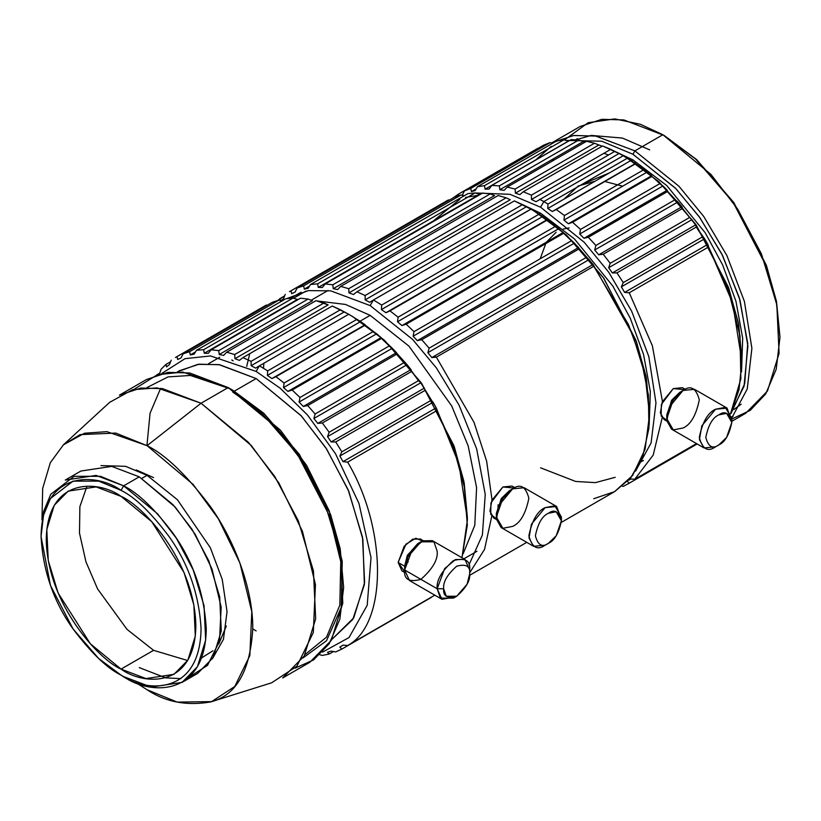 <?xml version="1.0" encoding="UTF-8"?>
<svg xmlns="http://www.w3.org/2000/svg" width="821" height="821" viewBox="0 0 821 821"><rect width="100%" height="100%" fill="white"/><g stroke="black" fill="none" stroke-linecap="round" stroke-linejoin="round"><path stroke-width="1.23" d="M539.736 199.287L543.841 201.576L623.19 155.764L619.085 153.465L536.031 201.72L531.495 199.472L531.413 195.152L610.762 149.34L602.614 145.953L523.264 191.765L531.413 195.152L523.264 191.765L519.857 194.639L515.414 193.161L519.857 194.639L523.264 191.765L602.614 145.953L619.27 153.671L610.762 149.34L531.413 195.152L531.495 199.472L614.734 151.413L531.495 199.472L536.031 201.72L619.085 153.465L623.19 155.764L543.841 201.576L547.966 204.039L627.316 158.227L623.19 155.764L635.639 163.697L556.279 209.509L564.438 215.543L643.787 169.731L635.639 163.697L647.194 172.041L651.946 176.443L572.586 222.255L580.509 229.439L659.858 183.627L651.946 176.443L667.216 190.226L667.699 191.447L588.339 237.259L595.861 245.469L675.211 199.657L667.699 191.447L681.964 206.728L682.579 208.431L603.219 254.243L610.208 263.305L689.558 217.493L682.579 208.431L695.603 224.882L696.3 227.048L616.951 272.87L623.252 282.619L702.612 236.797L696.3 227.048L704.603 238.798L708.605 246.957L629.255 292.769L652.387 345.815L662.444 401.541L652.387 345.815L629.255 292.769L624.637 292.399L621.364 286.857L623.252 282.619L616.951 272.87L612.363 272.941L608.679 267.728L610.208 263.305L603.219 254.243L598.725 254.787L594.702 250.005L595.861 245.469L588.339 237.259L583.967 238.285L579.698 234.026L580.509 229.439L572.596 222.255L568.399 223.764L563.955 220.1L568.399 223.764L572.596 222.255L651.946 176.443L651.648 175.704L568.399 223.764L651.648 175.704L643.787 169.731L564.438 215.543L556.279 209.509L552.317 211.5L547.781 208.513L552.317 211.5L556.279 209.509L635.639 163.697L552.317 211.5L635.557 163.441L627.316 158.227L547.966 204.039L539.736 199.287M333.5 651.535L329.149 654.039L322.325 655.415L329.149 654.039L327.528 652.285L331.12 651.125L335.717 651.915L341.834 649.083L335.717 651.915L331.12 651.125L327.528 652.285L329.149 654.039L333.5 651.535M431.148 597.524L341.834 649.083L339.843 647.092L343.004 645.132L347.632 645.501L434.812 595.163L347.632 645.501C387.45 624.535 387.45 529.063 347.642 462.12C387.45 529.063 387.45 624.535 347.632 645.501L343.004 645.132L339.843 647.092L343.209 645.152L339.843 647.092L341.834 649.083L431.138 597.524M267.256 305.227L266.24 305.104L176.926 356.663L177.664 359.485L181.041 357.925L183.124 353.8L272.428 302.241L278.924 300.127L189.61 351.696L190.298 354.918L195.49 351.922L190.298 354.918L194.074 354.159L196.527 350.3L285.831 298.741L292.964 298.105L297.438 299.449L204.244 353.256L208.339 353.307L211.151 349.767L300.455 298.208L308.091 299.06L312.421 300.712L219.228 354.518L223.558 355.39L226.719 352.219L316.023 300.66L328.154 304.889L234.96 358.695L239.434 360.368L242.913 357.607L332.218 306.038L348.74 314.248L360.604 321.586L381.108 337.605L392.284 348.248L407.062 364.698L418.464 380.667L420.742 382.812L436.218 407.842L458.99 464.245L467.416 519.837L461.966 557.736L467.323 524.988L464.306 486.863L453.5 447.424L436.946 410.562L347.642 462.12L343.024 461.638L339.863 456.035L341.844 451.848L431.158 400.289L425.042 390.396L335.727 441.955L341.844 451.848L335.727 441.955L331.13 441.924L327.548 436.618L329.159 432.236L418.464 380.667L411.639 371.42L322.335 422.979L329.159 432.236L322.335 422.979L317.809 423.41L313.868 418.505L315.11 413.989L404.425 362.43L397.025 353.995L307.721 405.553L315.11 413.989L307.721 405.553L303.308 406.457L299.09 402.054L299.983 397.477L389.287 345.918L381.457 338.468L292.153 390.026L299.983 397.477L292.153 390.026L287.914 391.412L283.502 387.594L284.066 383.017L373.37 331.458L365.263 325.126L275.959 376.685L284.066 383.017L275.959 376.685L271.936 378.553L267.41 375.392L267.667 370.897L356.971 319.338L348.74 314.248L259.436 365.817L267.667 370.897L259.436 365.817L255.67 368.136L251.123 365.704L251.103 361.332L340.407 309.774L332.218 306.038L242.913 357.607L251.103 361.332L242.913 357.607L239.434 360.368L234.96 358.695L234.703 354.528L324.008 302.97L316.023 300.66L226.719 352.219L234.703 354.528L226.719 352.219L223.558 355.39L219.228 354.518L218.786 350.618L308.091 299.06L300.455 298.208L211.151 349.767L218.786 350.618L211.151 349.767L208.339 353.307L204.244 353.256L203.659 349.664L292.964 298.105L285.831 298.741L196.527 350.3L203.659 349.664L196.527 350.3L194.074 354.159L190.298 354.918L189.61 351.696L278.924 300.127L272.428 302.241L183.124 353.8L189.61 351.696L183.124 353.8L181.041 357.925L177.664 359.485L176.926 356.663L266.24 305.104L175.468 357.474M408.211 562.016L405.687 562.765M165.852 364.483L170.604 361.733L165.852 364.483L161.008 369.378L165.852 364.483L166.571 366.874L165.852 364.483M156.688 374.93L159.9 373.083L156.688 374.93M561.328 522.392L614.765 491.543L630.744 477.853L642.71 456.568L648.918 428.295L648.385 394.932L641.18 359.341L628.476 324.572L593.768 266.271L436.362 357.145L474.035 422.374L486.648 461.207L492.036 499.927L486.648 461.207L474.035 422.374L436.362 357.145L431.825 357.576L427.885 352.671L429.137 348.166L586.543 257.281L579.144 248.845L421.737 339.72L429.137 348.166L421.737 339.72L417.335 340.633L413.107 336.23L414.01 331.653L571.416 240.769L563.586 233.318L406.179 324.192L414.01 331.653L406.179 324.192L401.941 325.578L397.528 321.76L398.082 317.193L555.489 226.309L547.381 219.977L389.975 310.861L398.082 317.193L389.975 310.861L385.952 312.729L381.426 309.568L381.683 305.063L539.089 214.189L530.869 209.109L373.463 299.983L381.683 305.063L373.463 299.983L369.686 302.313L365.14 299.87L365.129 295.509L522.536 204.624L514.346 200.899L356.94 291.773L365.129 295.509L356.94 291.773L353.461 294.544L348.976 292.861L348.73 288.705L506.136 197.82L498.142 195.511L340.736 286.385L348.73 288.705L340.736 286.385L337.585 289.567L333.254 288.694L332.803 284.784L490.219 193.91L482.584 193.058L325.178 283.943L332.803 284.784L325.178 283.943L322.355 287.483L318.271 287.422L317.676 283.83L475.082 192.956L467.96 193.592L310.554 284.466L317.676 283.83L310.554 284.466L308.101 288.325L304.324 289.095L303.637 285.862L461.043 194.988L454.557 197.091L297.151 287.966L303.637 285.862L297.151 287.966L295.067 292.091L291.681 293.661L290.952 290.829L448.358 199.955L289.485 291.65M491.758 516.235L484.554 549.372L469.663 572.832L484.554 549.372L491.758 516.235M498.09 504.771L497.998 507.871M279.869 298.649L284.62 295.909L278.042 300.363L279.869 298.649L280.597 301.04L283.522 298.7L280.597 301.04M328.082 290.47L311.169 300.229L328.082 290.47M629.204 483.179L623.283 486.36L629.204 483.179L627.121 481.127L629.204 483.179L697.152 443.945L629.204 483.179M662.167 417.838L653.218 455.06L634.787 479.238L696.536 443.586L634.787 479.238L653.218 455.06L662.167 417.838M730.834 412.768L740.86 378.82L740.008 335.881L728.319 289.854L708.605 246.957L732.66 303.011L741.897 361.363L739.023 389.698L730.834 412.768M499.353 185.885L499.835 189.713L504.115 190.38L507.193 187.106L586.543 141.294L594.455 143.244L515.106 189.056L515.403 193.161L515.106 189.056L507.193 187.106L515.106 189.056L594.455 143.244L586.543 141.294L507.193 187.106L504.115 190.38L499.835 189.713L499.353 185.874L578.713 140.063L571.19 139.591L491.83 185.402L499.353 185.874L491.83 185.402L489.111 189.025L485.088 189.179L484.472 185.669L563.822 139.857L556.843 140.863L477.494 186.675L484.472 185.669L477.494 186.675L475.123 190.616L471.449 191.57L475.123 190.616L477.494 186.675L556.843 140.863L563.822 139.857L568.563 141.109L563.822 139.857L484.472 185.669L485.088 189.179L568.327 141.12L485.088 189.179L489.111 189.025L491.83 185.402L571.19 139.591L578.713 140.063L585.342 141.992L578.713 140.063L499.353 185.874M550.101 142.628L470.741 188.44L471.439 191.58L470.741 188.44L464.44 190.913L470.741 188.44L550.101 142.628L543.789 145.091L464.44 190.913L462.202 195.234L464.44 190.913L543.789 145.091L550.101 142.628L552.861 143.162M458.826 195.603L458.436 194.136L452.925 198.015L458.436 194.136L538.145 148.355M577.45 138.677L575.562 139.775M564.345 140.001L588.164 122.698L614.837 118.901L640.39 124.269L662.875 134.726L695.654 159.069L733.122 202.325L766.178 265.942L776.348 302.159L779.95 337.513L776.389 301.05L766.332 265.234L733.635 202.325L696.588 159.551L664.168 135.486L696.69 159.633L733.851 202.623L766.547 265.83L776.522 301.759L779.95 336.764M731.727 416.75L733.102 416.38M664.168 135.486L623.847 119.928L601.793 119.322L580.088 126.526L552.112 142.68L573.828 135.465L595.872 136.081L634.9 150.879L678.946 186.244L703.669 216.364L726.883 255.536L744.39 301.379L751.892 348.289L747.243 388.99L731.809 417.889L747.243 388.99L751.892 348.289L744.39 301.379L726.883 255.536L703.669 216.364L678.946 186.244L634.9 150.879L662.875 134.726L634.9 150.879L595.646 136.04L573.469 135.516L551.681 142.936M779.95 337.513L776.225 369.204L765.726 393.895L750.199 410.387L731.819 418.997M731.819 421.306L745.653 413.312L767.45 391.073L779.088 353.358L776.83 304.745L761.447 253.905L737.627 209.047L710.935 174.401L662.875 134.726M729.582 415.252L744.042 386.239L747.89 346.031L740.029 300.199L722.665 255.68L699.933 217.75L675.847 188.594L632.95 154.256L634.9 150.879L632.95 154.256L601.67 141.202L565.864 140.422L601.67 141.202L632.95 154.256L675.365 188.091L699.205 216.734L721.823 253.997L739.352 297.869L747.746 343.352L744.688 383.725L731.059 413.404M551.178 146.405L535.61 160.003M632.95 159.89L666.796 185.577L705.198 232.754L722.675 265.019L735.944 301.235L742.687 338.221L741.527 371.964L742.687 338.221L735.944 301.235L722.675 265.019L705.198 232.754L666.796 185.577L632.95 159.89L612.825 150.407L632.95 159.89L631.534 160.711L632.95 159.89M741.897 361.363L738.346 322.745L728.319 287.032L695.715 224.297L658.77 181.636L626.444 157.632L659.017 181.862L696.239 225.046L728.853 288.499L738.684 324.49L741.886 359.465M608.525 154.995L603.887 153.311M594.455 143.244L602.121 146.241L594.455 143.244M540.587 207.21L584.213 242.277L608.689 272.182L631.616 311.077L648.806 356.54L655.979 402.916L651.084 442.971L635.536 471.182L651.084 442.971L655.979 402.916L648.806 356.54L631.616 311.077L608.689 272.182L584.213 242.277L540.587 207.21L543.841 201.576L540.587 207.21L509.974 194.3L474.907 192.966M458.436 194.136L537.796 148.324M622.421 486.227L623.283 486.36M629.214 479.649L630.169 478.982L634.787 479.238L630.169 478.982L629.214 479.649M563.945 220.1L564.438 215.543L563.945 220.1L647.194 172.041L563.955 220.1M547.781 208.503L547.966 204.039L547.781 208.503L631.021 160.444L547.781 208.513M540.587 213.214L574.433 238.901L612.835 286.077L630.312 318.343L643.582 354.559L650.324 391.545L649.165 425.288L650.324 391.545L643.582 354.559L630.312 318.343L612.835 286.077L574.433 238.901L540.587 213.214L521.468 204.101L540.587 213.214L539.171 214.035L540.587 213.214M615.227 477.309L595.451 482.625L575.634 481.455L540.587 467.826M435.684 357.207L435.079 355.698L435.684 357.207M433.344 220.982L459.76 199.349L433.344 220.982M465.548 197.42L477.678 195.388L465.548 197.42M449.374 200.078L448.358 199.955L290.952 290.829L291.681 293.661L295.067 292.091L297.151 287.966L454.557 197.091L461.043 194.988L303.637 285.862L304.324 289.095L309.517 286.088L304.324 289.095L308.101 288.325L310.554 284.466L467.96 193.592L475.082 192.956L479.567 194.3L318.271 287.422L322.355 287.483L325.178 283.943L482.584 193.058L490.219 193.91L494.55 195.562L333.254 288.694L337.585 289.567L340.736 286.385L498.142 195.511L506.136 197.82L510.272 199.739L348.976 292.861L353.461 294.544L356.94 291.773L514.346 200.899L530.869 209.109L542.722 216.436L558.824 228.638L574.402 243.098L593.121 264.454L632.611 334.373L645.07 374.848L649.534 414.687L645.983 376.069L635.957 340.356L603.353 277.621L566.408 234.96L534.081 210.966L566.654 235.186L603.876 278.37L636.491 341.823L646.322 377.824L649.524 412.789M461.043 194.988L464.327 195.685M479.567 194.3L475.082 192.956L317.676 283.83L318.271 287.422L479.567 194.3M494.55 195.562L490.219 193.91L332.803 284.784L333.254 288.694L494.55 195.562M510.272 199.739L506.136 197.82L348.73 288.705L348.976 292.861L510.272 199.739M530.982 209.191L373.391 300.024L370.168 305.597L412.563 339.381L436.403 367.952L459.052 405.122L476.673 448.923L485.242 494.427L482.409 534.953L468.986 564.91L482.409 534.953L485.242 494.427L476.673 448.923L459.052 405.122L436.403 367.952L412.563 339.381L370.168 305.597L373.391 300.024L369.686 302.313L365.14 299.87L526.435 206.748L365.14 299.87L365.129 295.509L522.536 204.624L530.982 209.191M649.534 414.687L645.07 449.374L632.611 475.462L614.56 491.656L593.747 498.706M286.693 298.618L308.45 290.613L330.719 290.839L370.168 305.597M285.236 294.37L283.522 298.7L285.236 294.37M370.168 315.356L408.981 346.175L451.683 405.923L468.165 445.854L476.601 487.643L474.774 525.317L463.177 553.693L474.774 525.317L476.601 487.643L468.165 445.854L451.683 405.923L408.981 346.175L370.168 315.356L345.508 304.447L317.265 300.979L345.508 304.447L370.168 315.356L360.132 321.155L370.168 315.356M263.469 368.219L263.88 363.405L263.469 368.219M246.711 366.423L249.543 354.539M340.089 309.958L344.225 311.949M467.416 519.837L463.865 481.209L453.828 445.505L421.235 382.771L384.29 340.11L351.963 316.106L384.536 340.335L421.748 383.51L454.362 446.973L464.193 482.964L467.406 517.938M348.74 314.248L259.364 365.858L256.152 371.42L210.515 355.934L185.033 358.664L161.737 373.504L185.033 358.664L210.515 355.934L256.152 371.42L259.364 365.858L255.67 368.136L251.123 365.704L251.103 361.332L340.407 309.774L344.317 311.898L251.123 365.704L344.317 311.898L350.351 315.192M233.133 360.809L231.809 359.967M278.924 300.127L282.198 300.835M297.438 299.449L292.964 298.105L203.659 349.664L204.244 353.256L297.438 299.449M312.421 300.712L308.091 299.06L218.786 350.618L219.228 354.518L312.421 300.712M328.154 304.889L324.008 302.97L234.703 354.528L234.96 358.695L328.154 304.889M256.152 371.42L280.105 388.159L307.454 414.933L335.522 453.746L358.982 503.499L371.01 557.603L367.213 605.293L349.028 637.548L322.591 652.12L349.028 637.548L367.213 605.293L371.01 557.603L358.982 503.499L335.522 453.746L307.454 414.933L280.105 388.159L256.152 371.42M171.209 360.193L169.495 364.534L166.571 366.874L169.495 364.534L171.209 360.193M161.008 369.378L159.49 374.078L161.008 369.378M319.913 654.799L322.325 655.415M177.326 371.841L197.882 364.35L218.909 364.616L256.152 378.563L301.43 416.052L326.542 448.871L348.802 491.338L362.872 539.264L364.37 584.706L352.773 619.465L331.828 639.456M256.152 630.918L252.765 628.907M146.928 445.587L150.069 413.22L160.618 388.333M331.797 639.508L353.759 617.813L364.627 582.623L362.513 537.242L348.155 489.788L325.927 447.917L301.009 415.58L256.152 378.563L234.344 391.145L256.152 378.563L219.73 364.75L199.144 364.175L178.886 370.907M134.121 389.277L157.386 374.704L182.755 372.098L228.187 387.574L260.514 411.567L297.459 454.229L330.052 516.963L340.079 552.677L343.64 587.538L340.222 548.797L330.586 514.49L299.275 454.229L263.787 413.25L232.733 390.201L280.372 430.112L306.613 465.415L329.242 510.878L342.244 561.297L341.228 607.448L326.542 640.719L303.072 657.878M304.971 654.645L326.542 637.137L339.832 605.149L340.766 561.697L329.036 514.233M284.374 436.875L256.819 409.084L232.733 392.079M230.485 388.928L190.38 375.454L168.079 376.89L146.99 387.543M228.187 387.574L189.702 372.98L167.956 372.375L146.549 379.487L119.425 395.147L140.832 388.035L162.579 388.641L201.063 403.234L248.455 442.355L274.778 476.519L298.269 520.75L313.437 570.882L315.664 618.829L304.191 656.02L282.691 677.951L309.815 662.29L331.315 640.359L342.788 603.168L340.561 555.222L325.393 505.089L301.902 460.858L275.579 426.694L228.187 387.574L201.063 403.234L228.187 387.574L232.733 390.201M343.64 587.538L339.863 619.178L329.242 643.695L313.581 659.899L295.119 668.15M211.644 701.616L271.597 682.815L296.863 666.262L313.314 632.529L315.449 584.583L302.487 531.423L278.955 483.128L251.329 445.557L201.063 403.234L147.072 445.67L193.099 484.421L218.386 518.81L239.927 563.032L251.801 611.696L249.841 655.589L234.775 686.469L211.644 701.616L177.223 702.099L147.072 689.763L135.917 682.641L147.072 689.763C165.442 701.996 186.583 706.07 210.494 701.965C236.14 695.582 250.231 671.178 252.765 628.742C253.186 587.549 233.185 538.525 210.494 506.69C186.583 474.99 165.442 454.649 147.072 445.67L201.063 403.234L157.221 387.902L132.633 389.667L109.655 402.331L63.391 444.838L84.43 433.242L106.935 431.641L147.072 445.67L115.751 433.067L80.099 434.627L63.504 444.736L50.327 462.695L42.682 488.351L41.963 519.909M147.072 475.338L177.428 499.763L210.361 547.751L222.224 579.421L227.048 611.635L223.445 639.323L212.465 658.699L223.445 639.323L227.048 611.635L222.224 579.421L210.361 547.751L177.428 499.763L147.072 475.338L125.582 466.318L100.983 465.599L125.582 466.318L147.072 475.338L141.828 478.366L147.072 475.338M139.262 476.837L123.653 485.847L157.57 513.833L176.402 538.278L193.212 569.928L204.06 605.806L205.661 640.103L197.44 666.714L182.067 682.405L197.676 673.394L213.06 657.703L221.27 631.092L219.679 596.785L208.821 560.917L192.011 529.268L173.18 504.823L139.262 476.837L111.728 466.39L80.858 471.049L65.249 480.059L96.119 475.41L123.653 485.847L139.262 476.837L175.335 507.234L195.141 534.225L211.972 568.922L221.167 607.047L219.474 641.334L207.539 665.338L189.343 676.997M180.825 678.649L165.616 677.838L139.262 667.606M182.067 682.405L151.187 687.064L123.653 676.617C147.821 694.402 205.137 698.876 206.266 628.927C204.285 593.48 193.263 561.677 173.221 533.537C154.533 508.763 138.01 492.867 123.653 485.847L100.521 476.313L74.095 476.313L50.769 494.263L43.595 511.534L41.05 536.544L43.513 515.229L50.461 498.511L73.048 481.116L98.653 481.116L121.056 490.353C134.962 497.146 150.961 512.55 169.054 536.544C188.471 563.801 199.144 594.589 201.063 628.927C199.965 696.67 144.455 692.339 121.056 675.119L98.653 658.493L73.048 628.927L50.461 585.455L41.05 536.544M121.056 490.353L123.653 485.847L121.056 490.353C97.648 473.132 42.138 468.801 41.05 536.544C42.969 570.882 53.632 601.68 73.048 628.927C91.152 652.921 107.151 668.325 121.056 675.119C144.455 692.339 199.965 696.67 201.063 628.927C199.144 594.589 188.471 563.801 169.054 536.544C150.961 512.55 134.962 497.146 121.056 490.353M121.056 669.105C99.177 659.951 47.269 604.071 46.253 539.551C47.269 476.211 99.177 480.264 121.056 496.366C142.936 505.52 194.834 561.4 195.86 625.92C194.834 689.26 142.936 685.217 121.056 669.105L145.984 678.567L173.949 674.349L187.876 660.146L195.306 636.049L193.869 604.985L184.037 572.504L151.762 521.704L121.056 496.366L96.119 486.904L68.164 491.122L54.237 505.336L46.797 529.422L48.244 560.486L58.075 592.978L90.341 643.767L121.056 669.105L153.578 650.335L127.009 629.358L97.607 588.955L85.948 561.821L79.493 533.096L79.873 506.69L86.985 486.176L79.873 506.69L79.493 533.096L85.948 561.821L97.607 588.955L127.009 629.358L153.578 650.335L121.056 669.105M552.051 161.214L553.816 158.545M575.973 139.806L591.192 135.414L622.421 138.072L649.668 149.863M609.787 172.708L585.27 183.052M741.147 404.219L733.82 409.525M666.847 420.383L661.141 416.021L661.357 404.476L673.282 388.59L684.591 389.657M718.806 444.92C724.964 442.221 729.294 434.709 731.819 422.384C729.294 412.973 724.964 410.469 718.806 414.872C712.659 417.571 708.318 425.083 705.803 437.408C708.318 446.819 712.659 449.323 718.806 444.92C712.659 449.323 708.318 446.819 705.803 437.408C708.318 425.083 712.659 417.571 718.806 414.872L726.616 413.374L731.819 422.384L726.616 437.408L718.806 444.92L715.553 446.798L718.806 444.92L715.553 446.798L704.059 447.938L699.41 439.604L701.863 425.791L715.553 409.238C707.866 412.614 702.448 422.004 699.297 437.408C702.448 449.169 707.866 452.299 715.553 446.798M731.819 422.384L731.819 418.628L725.312 407.37L715.553 409.238L727.057 408.099L731.727 420.67M727.057 408.099L694.535 389.328L683.031 390.468L669.341 407.021L666.888 420.834L671.537 429.157L704.059 447.938M666.868 416.596L671.486 400.586L679.778 392.346L683.031 390.468C690.718 384.957 696.146 388.087 699.297 399.858C696.146 415.262 690.718 424.652 683.031 428.018L673.282 429.896L666.775 418.628L673.282 399.858L683.031 390.468L679.778 392.346L671.978 399.858L666.775 414.872L666.775 418.628M685.33 389.328L682.477 387.676L673.282 388.59L662.321 401.828L660.361 412.881L664.076 419.541L666.939 421.194M496.428 518.769L490.722 514.418L490.948 502.863L502.863 486.976L514.172 488.043M548.397 543.307C554.544 540.608 558.875 533.096 561.4 520.771C558.875 511.36 554.544 508.856 548.397 513.269C542.24 515.957 537.909 523.47 535.384 535.795C537.909 545.206 542.24 547.71 548.397 543.307C542.24 547.71 537.909 545.206 535.384 535.795C537.909 523.47 542.24 515.957 548.397 513.269L556.197 511.76L561.4 520.771L556.197 535.795L548.397 543.307L545.144 545.185L548.397 543.307L545.144 545.185L533.64 546.324L529.001 538.001L531.454 524.178L545.144 507.635C537.457 511.001 532.029 520.391 528.878 535.795C532.029 547.556 537.457 550.686 545.144 545.185M561.4 520.771L561.4 517.014L554.893 505.757L545.144 507.635L556.638 506.495L561.307 519.057M556.638 506.495L524.116 487.715L512.622 488.854L498.932 505.408L496.479 519.221L501.118 527.544L533.64 546.324M496.448 514.983L501.077 498.973L509.369 490.732L512.622 488.854C520.309 483.353 525.727 486.473 528.878 498.244C525.727 513.648 520.309 523.039 512.622 526.405L502.863 528.283L496.356 517.014L502.863 498.244L512.622 488.854L509.369 490.732L501.559 498.244L496.356 513.269L496.356 517.014M514.921 487.715L512.058 486.063L502.863 486.976L491.912 500.215L489.952 511.267L493.667 517.928L496.52 519.58M404.722 571.714L398.144 562.457L405.933 544.2L415.837 538.227L422.456 540.998M420.906 541.809L433.919 541.809L437.172 551.189C438.096 559.532 432.667 568.922 420.906 579.359C409.145 582.51 403.727 579.38 404.65 569.969L407.893 556.823L420.906 541.809L417.653 543.687L407.247 555.694L404.65 566.213L398.144 562.457L404.65 566.213L407.637 554.914L419.192 542.897M423.205 540.67L420.352 539.017L412.727 539.13L404.127 546.355L398.144 562.457L401.951 570.882L404.815 572.535M464.932 559.44L432.4 540.67L422.877 540.803L412.132 549.834L404.65 569.969L437.172 588.749L444.654 568.614L455.398 559.583L464.932 559.44L469.694 569.969C470.618 560.558 465.199 557.428 453.428 560.579C441.667 571.016 436.249 580.406 437.172 588.749L404.65 569.969L409.412 580.498L441.934 599.268L437.172 588.749L440.415 598.129L453.428 598.129L456.681 596.251L446.275 596.251L443.668 588.749C442.93 582.068 447.271 574.556 456.681 566.213C466.092 563.688 470.433 566.192 469.694 573.725L467.087 584.234L456.681 596.251M455.142 597.041L441.934 599.268M443.668 588.749L437.172 588.749L443.668 588.749C442.93 596.272 447.271 598.776 456.681 596.251C466.092 587.908 470.433 580.396 469.694 573.725C470.433 566.192 466.092 563.688 456.681 566.213C447.271 574.556 442.93 582.068 443.668 588.749M564.048 199.113L578.312 185.987L595.02 181.225M604.831 181.482L622.677 186.193M540.208 258.789L546.201 242.4L556.125 232.261M569.21 227.889L563.278 229.038M136.235 469.93L153.578 477.586M187.65 660.525L153.578 650.335L187.65 660.525M201.566 657.919L212.937 650.786M218.807 643.89L226.339 625.992M471.439 191.58L476.19 188.83L471.449 191.57M499.835 189.713L583.084 141.653L499.835 189.713M515.403 193.161L598.653 145.101L515.414 193.161M580.509 229.439L579.688 234.026L662.937 185.967L659.858 183.627L580.509 229.439M588.339 237.259L667.689 191.447L667.216 190.226L583.967 238.285L588.339 237.259M667.216 190.226L662.937 185.967L579.688 234.026L583.967 238.285L667.216 190.226M595.861 245.469L594.702 250.005L677.941 201.945L675.211 199.657L595.861 245.469M682.579 208.431L681.964 206.728L598.725 254.787L603.219 254.243L682.579 208.431M681.964 206.728L677.941 201.945L594.702 250.005L598.725 254.787L681.964 206.728M610.208 263.315L608.679 267.728L691.918 219.669L689.558 217.493L610.208 263.305M696.3 227.048L695.603 224.882L612.363 272.941L616.951 272.87L696.3 227.048M695.603 224.882L691.918 219.669L608.679 267.728L612.363 272.941L695.603 224.882M623.252 282.619L621.353 286.857L704.603 238.798L702.612 236.797L623.252 282.619M708.605 246.957L707.876 244.34L624.637 292.399L629.255 292.769L708.605 246.957M707.876 244.34L704.603 238.798L621.353 286.857L624.637 292.399L707.876 244.34M630.785 479.012L628.722 480.213L630.785 479.012M640.37 462.213L643.459 460.427L640.37 462.213M306.017 291.034L293.497 298.259L306.017 291.034M290.665 298.228L301.081 292.214L290.665 298.228M542.722 216.446L381.426 309.568L385.952 312.729L547.248 219.607L539.089 214.189L381.683 305.063L381.426 309.568L542.722 216.436M389.975 310.861L547.248 219.607L389.975 310.861M558.824 228.638L397.528 321.76L401.941 325.578L563.237 232.456L555.489 226.309L398.082 317.193L397.528 321.76L558.824 228.638M406.179 324.192L563.586 233.318L563.237 232.456L401.941 325.578L406.179 324.192M574.402 243.108L413.107 336.23L417.335 340.633L578.62 247.511L571.416 240.769L414.01 331.653L413.107 336.23L574.402 243.098M421.737 339.72L579.144 248.845L578.62 247.511L417.335 340.633L421.737 339.72M589.18 259.549L427.885 352.671L431.825 357.576L593.121 264.454L586.543 257.281L429.137 348.166L427.885 352.671L589.18 259.549M436.362 357.145L593.768 266.271L593.121 264.454L431.825 357.576L436.362 357.145M463.875 558.834L476.939 551.291L463.875 558.834M208.555 363.682L219.761 357.207L208.555 363.682M365.129 324.747L360.604 321.586L267.41 375.392L271.936 378.553L365.129 324.747L275.959 376.685L365.129 324.747M356.971 319.338L267.667 370.897L267.41 375.392L360.604 321.586L356.971 319.338M381.108 337.605L376.695 333.788L283.502 387.594L287.914 391.412L381.108 337.605L287.914 391.412L292.153 390.026L381.457 338.468L381.108 337.605M373.37 331.458L284.066 383.017L283.502 387.594L376.695 333.788L373.37 331.458M396.502 352.661L392.284 348.248L299.09 402.054L303.308 406.457L396.502 352.661L303.308 406.457L307.721 405.553L397.025 353.995L396.502 352.661M389.287 345.918L299.983 397.477L299.09 402.054L392.284 348.248L389.287 345.918M411.003 369.604L407.062 364.698L313.868 418.505L317.809 423.41L411.003 369.604L317.809 423.41L322.335 422.979L411.639 371.42L411.003 369.604M404.425 362.43L315.11 413.989L313.868 418.505L407.062 364.698L404.425 362.43M424.324 388.117L420.742 382.812L327.548 436.618L331.13 441.924L424.324 388.117L331.13 441.924L335.727 441.955L425.042 390.396L424.324 388.117M418.464 380.667L329.159 432.236L327.548 436.618L420.742 382.812L418.464 380.667M436.218 407.842L433.057 402.228L339.863 456.035L343.024 461.638L436.218 407.842L343.024 461.638L347.642 462.12L436.946 410.562L436.218 407.842M431.158 400.289L341.844 451.848L339.863 456.035L433.057 402.228L431.158 400.289M526.764 542.353L469.622 575.336M627.778 484.031L697.173 443.956M626.444 157.632L623.201 155.764M534.081 210.966L530.869 209.109M121.056 675.119L123.653 676.617L121.056 675.119M683.031 390.468L679.778 392.346M512.622 488.854L509.369 490.732M404.65 566.213L404.65 569.969M469.694 573.725L469.694 569.969"/></g></svg>

